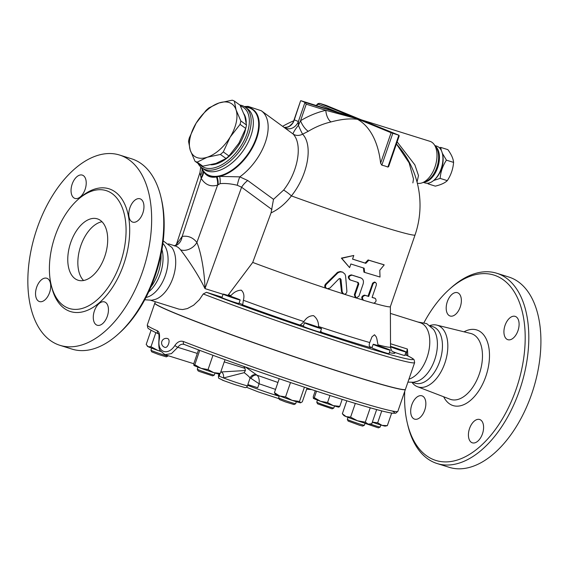 <?xml version="1.0" encoding="UTF-8"?>
<svg xmlns="http://www.w3.org/2000/svg" width="569" height="569" viewBox="0 0 569 569"><rect width="100%" height="100%" fill="white"/><g stroke="black" fill="none" stroke-linecap="round" stroke-linejoin="round"><path stroke-width="0.85" d="M390.391 313.398L420.263 322.758A29.588 16.871 107.4 0 1 428.862 350.796A29.588 16.871 107.4 0 1 408.94 379.153M417.909 322.026L426.714 323.619L433.521 329.423A29.588 16.871 107.4 0 1 435.143 358.427A29.588 16.871 107.4 0 1 417.255 381.322L413.499 382.247L407.916 382.126M424.012 322.595A97.128 55.392 107.4 0 1 449.112 289.543A97.128 55.392 107.4 0 1 524.582 350.682A97.128 55.392 107.4 0 1 433.294 459.517A97.128 55.392 107.4 0 1 407.29 422.966A97.128 55.392 107.4 0 1 404.737 391.358M407.29 422.966L407.781 425.064A99.703 56.857 -72.6 0 0 434.474 462.583A99.703 56.857 -72.6 0 0 437.092 463.529A99.703 56.857 -72.6 0 0 521.183 385.327A99.703 56.857 -72.6 0 0 496.659 273.227A99.703 56.857 -72.6 0 0 450.712 288.099L449.112 289.543M482.469 433.813A12.219 6.97 107.4 0 1 472.348 442.824A12.219 6.97 107.4 0 1 469.539 428.514A12.219 6.97 107.4 0 1 479.66 419.502A12.219 6.97 107.4 0 1 482.469 433.813M515.493 316.485A12.219 6.97 107.4 0 1 518.075 330.397A12.219 6.97 107.4 0 1 507.861 339.693A12.219 6.97 107.4 0 1 507.541 339.579A12.219 6.97 107.4 0 1 504.952 325.66A12.219 6.97 107.4 0 1 515.173 316.371A12.219 6.97 107.4 0 1 515.493 316.485M447.312 301.698A12.219 6.97 107.4 0 1 457.433 292.686A12.219 6.97 107.4 0 1 460.243 306.997A12.219 6.97 107.4 0 1 450.122 316.008A12.219 6.97 107.4 0 1 447.312 301.698M414.289 419.026A12.219 6.97 107.4 0 1 411.707 405.114A12.219 6.97 107.4 0 1 421.921 395.818A12.219 6.97 107.4 0 1 422.241 395.932A12.219 6.97 107.4 0 1 424.83 409.851A12.219 6.97 107.4 0 1 414.609 419.14A12.219 6.97 107.4 0 1 414.289 419.026M508.764 277.018A99.703 56.857 107.4 0 1 533.281 389.125A99.703 56.857 107.4 0 1 449.197 467.32L437.092 463.529M429.851 325.575A32.305 18.421 107.4 0 1 436.772 325.105A32.305 18.421 107.4 0 1 445.356 361.607A32.305 18.421 107.4 0 1 417.49 386.735A32.305 18.421 107.4 0 1 417.262 386.643A32.305 18.421 107.4 0 1 412.041 382.389M432.909 326.72A29.588 16.871 107.4 0 1 440.186 359.992A29.588 16.871 107.4 0 1 415.235 383.2L412.539 382.354M163.211 240.851L171.824 247.401A29.588 16.871 107.4 0 1 173.445 276.413A29.588 16.871 107.4 0 1 155.565 299.301L151.738 300.24L144.746 299.763M162.89 243.447A29.588 16.871 107.4 0 1 165.821 274.016A29.588 16.871 107.4 0 1 145.963 297.452M119.568 155.038L131.667 158.829A99.703 56.857 107.4 0 1 160.977 197.294A99.703 56.857 107.4 0 1 118.046 334.252A99.703 56.857 107.4 0 1 72.028 349.11L59.93 345.319A99.703 56.857 107.4 0 1 57.313 344.373A99.703 56.857 107.4 0 1 36.238 230.85A99.703 56.857 107.4 0 1 119.568 155.038A99.703 56.857 107.4 0 1 144.007 267.181A99.703 56.857 107.4 0 1 59.93 345.319M118.046 334.252L119.646 332.815A97.128 55.392 -72.6 0 0 161.468 199.385L160.977 197.294M161.02 254.556A32.305 18.421 107.4 0 1 150.771 287.26M67.647 307.886A61.751 35.214 107.4 0 1 54.581 237.614A61.751 35.214 107.4 0 1 106.161 190.608A61.751 35.214 107.4 0 1 121.346 260.04A61.751 35.214 107.4 0 1 69.269 308.469A61.751 35.214 107.4 0 1 67.647 307.886M47.099 278.355A12.219 6.97 107.4 0 1 49.688 292.26A12.219 6.97 107.4 0 1 39.481 301.563A12.219 6.97 107.4 0 1 39.147 301.449A12.219 6.97 107.4 0 1 36.565 287.53A12.219 6.97 107.4 0 1 46.779 278.241A12.219 6.97 107.4 0 1 47.099 278.355M85.101 189.42A12.219 6.97 107.4 0 1 74.987 198.432A12.219 6.97 107.4 0 1 72.171 184.114A12.219 6.97 107.4 0 1 82.292 175.103A12.219 6.97 107.4 0 1 85.101 189.42M132.399 222.002A12.219 6.97 107.4 0 1 129.81 208.09A12.219 6.97 107.4 0 1 140.017 198.787A12.219 6.97 107.4 0 1 140.351 198.908A12.219 6.97 107.4 0 1 142.933 212.82A12.219 6.97 107.4 0 1 132.719 222.116A12.219 6.97 107.4 0 1 132.399 222.002M94.397 310.93A12.219 6.97 107.4 0 1 104.511 301.919A12.219 6.97 107.4 0 1 107.328 316.236A12.219 6.97 107.4 0 1 97.207 325.248A12.219 6.97 107.4 0 1 94.397 310.93M98.195 219.157A32.163 18.343 107.4 0 1 105.002 255.758A32.163 18.343 107.4 0 1 78.138 280.24A32.163 18.343 107.4 0 1 70.222 244.08A32.163 18.343 107.4 0 1 97.349 218.852A32.163 18.343 107.4 0 1 98.195 219.157M101.986 221.739A32.163 18.343 -72.6 0 0 80.314 247.216A32.163 18.343 -72.6 0 0 83.565 280.517M151.077 330.262L146.19 344.458L148.196 346.734L150.991 346.734L157.841 350.426L160.515 351.187M155.842 332.659L150.991 346.734M154.839 303.128A132.506 5.32 19 0 0 154.804 303.192A132.506 5.32 19 0 0 165.031 309.003A132.506 5.32 19 0 0 176.226 313.775A132.506 5.32 19 0 0 315.909 364.025A132.506 5.32 19 0 0 405.384 389.466A132.506 5.32 19 0 0 405.398 389.409M159.363 338.975C159.875 334.6 159.256 331.898 157.499 330.881A132.506 5.32 -161 0 1 147.271 325.063L147.798 327.858C147.99 327.851 146.695 328.469 158.68 333.953L158.538 333.868C158.915 333.157 159.064 334.949 158.979 339.259A2.575 0.697 9 0 1 159.363 338.975C156.503 351.998 167.699 356.649 174.96 345.376A2.575 0.775 33.1 0 0 177.798 347.31C179.69 344.643 181.888 343.704 184.392 344.501A129.938 5.213 19 0 0 329.216 395.27A129.938 5.213 19 0 0 392.297 411.017M405.384 389.466L397.852 411.344A132.506 5.32 -161 0 1 319.408 389.523A132.506 5.32 -161 0 1 183.495 341.549C180.309 340.539 177.464 341.813 174.96 345.376M167.677 338.605C170.963 339.672 167.812 348.833 164.69 347.282L164.811 347.325A4.595 4.595 0 0 1 161.802 341.571A4.595 4.595 0 0 1 167.556 338.562L167.677 338.605M183.495 341.549A2.575 1.799 111.3 0 0 184.292 344.465L184.292 344.465A2.575 1.799 111.3 0 0 184.392 344.501M158.559 333.896A2.575 2.347 -65.9 0 1 157.499 330.881M161.966 249.542A29.588 16.871 107.4 0 1 148.68 291.911M429.311 182.926L428.151 183.887L435.306 186.134C440.883 184.797 444.88 182.969 447.298 180.643C450.968 175.053 453.059 168.972 453.578 162.393C453.251 158.637 451.352 154.391 447.874 149.647L440.712 147.399L441.331 150.522M442.298 153.196L446.416 160.152C442.746 165.735 440.655 171.817 440.136 178.396L433.642 180.48M439.382 147.748L440.712 147.399M428.151 183.887L427.689 183.239M440.136 178.396L447.298 180.643M446.416 160.152L453.578 162.393M220.402 154.462L207.28 157.229A32.163 18.052 -54.4 0 0 230.189 137.072L223.297 151.916A36.025 20.214 125.6 0 1 220.402 154.462L226.064 158.516A36.025 20.214 -54.4 0 0 228.958 155.97L238.845 143.267L245.737 128.423A36.025 20.214 -54.4 0 0 246.477 124.995L244.741 116.133L240.011 105.123L234.35 101.076L236.085 109.931L240.822 120.941A36.025 20.214 125.6 0 1 240.075 124.369L230.189 137.072A32.163 18.052 -54.4 0 0 236.085 109.931A32.163 18.052 -54.4 0 0 219.072 102.953L232.202 100.194A36.025 20.214 125.6 0 1 234.35 101.076M195.003 161.255L190.266 150.252A32.163 18.052 -54.4 0 0 207.28 157.229L197.151 162.137A36.025 20.214 125.6 0 1 195.003 161.255L200.665 165.309A36.025 20.214 -54.4 0 0 202.813 166.191L215.936 163.424L226.064 158.516M196.17 123.11L206.056 110.414A36.025 20.214 125.6 0 1 208.951 107.868L219.072 102.953A32.163 18.052 -54.4 0 0 196.17 123.11A32.163 18.052 -54.4 0 0 190.266 150.252L188.531 141.389A36.025 20.214 125.6 0 1 189.278 137.961L196.17 123.11M228.958 155.97L223.297 151.916M245.737 128.423L240.075 124.369M246.477 124.995L240.822 120.941M202.813 166.191L197.151 162.137M243.966 113.921A31.843 17.867 125.6 0 1 246.249 122.52M245.687 128.566A31.843 17.867 125.6 0 1 210.907 164.811M311.371 325.518A9.004 0.363 -161 0 1 304.486 322.765A9.004 0.363 -161 0 1 313.114 325.354A9.004 0.363 -161 0 1 321.513 328.633A9.004 0.363 -161 0 1 311.371 325.518M321.513 328.633L320.297 332.154A9.004 0.363 -161 0 1 310.162 329.038A9.004 0.363 -161 0 1 303.27 326.293L304.486 322.765M278.618 397.895L279.422 399.53L285.325 401.87L294.002 404.552L295.638 403.755A9.004 0.363 -161 0 1 285.51 400.626A9.004 0.363 -161 0 1 278.618 397.895A9.004 0.363 -161 0 1 278.618 397.88L279.322 395.832M296.357 401.693L295.652 403.741A9.004 0.363 -161 0 1 295.638 403.755M386.451 349.181A9.004 0.363 -161 0 1 377.638 346.172A9.004 0.363 -161 0 1 373.179 344.295A9.004 0.363 -161 0 1 381.806 346.884A9.004 0.363 -161 0 1 390.206 350.163A9.004 0.363 -161 0 1 386.451 349.181M390.206 350.163L388.99 353.683A9.004 0.363 -161 0 1 385.241 352.709A9.004 0.363 -161 0 1 376.429 349.7A9.004 0.363 -161 0 1 371.962 347.823L373.179 344.295M359.494 425.235L362.695 426.081L364.331 425.285A9.004 0.363 -161 0 1 360.59 424.296A9.004 0.363 -161 0 1 351.927 421.345A9.004 0.363 -161 0 1 347.318 419.424A9.004 0.363 -161 0 1 347.31 419.41L348.114 421.06L359.494 425.235M365.049 423.222L364.345 425.271A9.004 0.363 -161 0 1 364.331 425.285M390.526 346.393A9.004 0.363 -161 0 1 400.114 349.544A9.004 0.363 -161 0 1 406.003 351.941A9.004 0.363 -161 0 1 405.846 351.955A9.004 0.363 -161 0 1 399.274 349.992A9.004 0.363 -161 0 1 390.526 346.834M406.003 351.941L404.794 355.461A9.004 0.363 -161 0 1 404.637 355.476A9.004 0.363 -161 0 1 393.087 351.791M364.999 423.372L378.371 427.86L380.128 427.063A9.004 0.363 -161 0 1 380.128 427.063A9.004 0.363 -161 0 1 379.985 427.07A9.004 0.363 -161 0 1 370.511 424.118M317.566 403.826L332.147 408.848L333.783 408.051A9.004 0.363 -161 0 1 333.783 408.051A9.004 0.363 -161 0 1 325.162 405.448A9.004 0.363 -161 0 1 316.762 402.191A9.004 0.363 -161 0 1 316.762 402.176L317.566 403.826M150.927 350.212L151.724 351.848L158.922 354.636L166.312 356.87L167.94 356.073A9.004 0.363 -161 0 1 159.32 353.47A9.004 0.363 -161 0 1 150.927 350.212A9.004 0.363 -161 0 1 150.927 350.198L151.631 348.15M168.083 355.682L167.955 356.059A9.004 0.363 -161 0 1 167.94 356.073M300.51 402.802A13.507 0.541 -161 0 1 292.132 400.356L299.493 401.501L300.702 402.802A13.507 0.541 -161 0 1 300.51 402.802L302.31 401.821L307.047 388.058M275.432 393.961L274.422 392.667L279.592 395.932L285.553 396.927L292.132 400.356A13.507 0.541 -161 0 1 279.592 395.932A13.507 0.541 -161 0 1 275.218 394.033L274.898 393.663M370.504 424.118L369.395 424.332A13.507 0.541 -161 0 1 368.143 424.111L371.77 423.784L376.657 409.58M342.346 413.763L346.073 416.593A13.507 0.541 -161 0 1 343.911 415.562L342.346 413.763L346.806 400.811M357.56 420.79L365.305 422.155L368.143 424.111A13.507 0.541 -161 0 1 357.56 420.79A13.507 0.541 -161 0 1 346.073 416.593L350.589 417.148L357.56 420.79M372.346 422.098L377.66 422.831L382.105 425.377L387.333 425.655L385.192 426.117A13.507 0.541 -161 0 1 382.105 425.377A13.507 0.541 -161 0 1 372.311 422.212M314.28 397.703L320.518 401.266A13.507 0.541 -161 0 1 313.37 398.336L314.28 397.703L316.528 391.173M313.37 398.336A13.507 0.541 -161 0 1 313.363 398.328L313.249 396.693L315.29 390.768M327.538 402.553L333.263 405.612A13.507 0.541 -161 0 1 320.518 401.266L327.538 402.553L329.963 395.512M339.024 407.063L338.847 407.098A13.507 0.541 -161 0 1 333.263 405.612L339.764 406.387L338.861 407.02M160.65 351.4A13.507 0.541 -161 0 1 157.841 350.426A13.507 0.541 -161 0 1 148.196 346.734A13.507 0.541 -161 0 1 147.52 346.35L147.122 345.888M290.503 382.546L285.553 396.927M279.223 378.719L274.422 392.667M304.422 387.19L299.493 401.501M370.248 407.802L365.305 422.155M355.319 403.414L350.589 417.148M391.657 413.101L387.333 425.655M381.756 410.925L377.66 422.831M342.182 399.374L339.764 406.387M199.321 371.465L212.657 375.881L214.293 375.085A9.004 0.363 -161 0 1 214.293 375.085A9.004 0.363 -161 0 1 208.055 373.292A9.004 0.363 -161 0 1 198.73 369.928A9.004 0.363 -161 0 1 197.272 369.224A9.004 0.363 -161 0 1 197.272 369.21L198.069 370.86L199.321 371.465M224.591 294.82A9.004 0.363 -161 0 1 223.133 294.095A9.004 0.363 -161 0 1 231.768 296.691A9.004 0.363 -161 0 1 240.168 299.963A9.004 0.363 -161 0 1 234.087 298.234A9.004 0.363 -161 0 1 224.591 294.82M240.168 299.963L238.952 303.483A9.004 0.363 -161 0 1 232.87 301.755A9.004 0.363 -161 0 1 223.375 298.341A9.004 0.363 -161 0 1 221.924 297.623L223.133 294.095M219.534 374.103L219.357 374.139A13.507 0.541 -161 0 1 213.766 372.645L220.274 373.42L219.364 374.053M201.028 368.307L208.048 369.587L213.766 372.645A13.507 0.541 -161 0 1 201.028 368.307A13.507 0.541 -161 0 1 193.88 365.376L194.79 364.743L201.028 368.307M198.517 349.907L193.759 363.726L193.88 365.376A13.507 0.541 -161 0 1 193.873 365.362L193.873 365.362M199.74 350.369L194.79 364.743M212.97 355.291L208.048 369.587M225.004 359.679L220.274 373.42M397.852 411.344L395.718 413.229L392.66 413.243C387.062 412.497 375.028 409.346 356.557 403.791C330.738 395.981 300.304 386.024 265.239 373.918C233.759 363.008 206.775 353.185 184.292 344.465L184.249 344.444M158.979 339.259C158.516 345.319 158.907 349.089 160.159 350.568L164.91 354.686L171.433 353.619L177.798 347.31L197.308 353.427M155.309 301.734L154.846 303.064A132.506 5.32 19 0 0 176.269 313.654A132.506 5.32 19 0 0 315.951 363.904A132.506 5.32 19 0 0 405.427 389.345L414.637 362.609L414.111 359.814C414.004 359.736 414.125 358.968 407.347 355.625L407.347 355.625A2.575 2.432 -64.3 0 0 407.07 355.511A129.938 5.213 -161 0 1 356.208 344.38A129.938 5.213 -161 0 1 206.476 292.302L203.247 293.96L199.356 299.735L193.638 305.19L187.407 308.569L182.621 309.55L178.958 309.145L150.849 300.332M221.348 372.048A5.149 3.265 -86.1 0 1 223.532 377.958L244.215 372.659L245.395 370.526L220.765 371.984M245.395 370.526L244.969 368.363L243.752 366.393M244.215 372.659C247.543 375.199 249.499 376.998 250.076 378.058L251.107 378.463A5.149 4.31 121.8 0 1 257.167 375.27L245.41 366.984M219.065 374.118L219.229 376.194L223.532 377.958A15.441 0.619 -161 0 0 239.051 383.392A15.441 0.619 -161 0 0 247.65 385.761C246.633 387.333 245.666 387.916 244.77 387.51L235.061 384.68L224.2 380.825L219.086 378.413C218.624 378.47 218.418 377.567 218.46 375.711A15.441 0.619 -161 0 0 219.229 376.194A5.149 4.673 -32.1 0 0 219.634 374.061M251.107 378.463L259.101 383.776L257.736 387.731L247.835 384.573L250.076 378.058A5.149 5.043 143.9 0 1 256.868 375.035M275.545 389.395L259.101 383.776C259.564 380.064 258.923 377.226 257.167 375.27L277.928 382.468M379.779 270.275L380.028 277.032L364.629 272.395L364.146 268.205L350.86 263.98L349.601 267.629L341.749 258.305L353.79 255.474L352.531 259.115L365.817 263.34L368.812 260.239L384.21 264.884L379.779 270.275M352.552 259.066A91.339 3.663 19 0 0 365.12 263.056L368.093 259.948A91.339 3.663 19 0 0 383.278 264.528L384.21 264.884M368.093 259.948L368.812 260.239M365.12 263.056L365.817 263.34M349.601 267.629L341.379 258.127L353.79 255.474M341.379 258.127L341.749 258.305M363.449 267.921L363.904 272.103L364.629 272.395M365.177 295.403C362.268 296.314 361.713 297.936 363.499 300.268A92.626 3.72 19 0 0 373.613 303.241C376.145 302.182 376.699 300.56 375.284 298.384A92.626 3.72 -161 0 1 372.083 297.459L376.265 285.304L376.415 283.618L375.398 282.373L373.997 282.736L373.015 284.009L368.712 296.463A92.626 3.72 -161 0 1 365.177 295.403L364.487 295.119A91.339 3.663 19 0 0 368.015 296.179L372.674 283.106L374.402 282.046L375.554 282.423M364.487 295.119C361.585 296.029 361.023 297.651 362.816 299.984L363.499 300.268M368.712 296.463L368.015 296.179M372.105 297.381A91.339 3.663 19 0 0 374.566 298.085M358.207 282.501L358.79 284.031L355.02 294.97L356.166 298.014L358.939 296.186L363.122 284.031C363.925 281.015 363.178 278.988 360.881 277.957A92.626 3.72 -161 0 1 352.069 275.168C348.705 275.894 348.15 277.508 350.39 280.026A92.626 3.72 19 0 0 358.207 282.501L358.278 282.53M361.159 278.056L360.205 277.679L361.159 278.056M352.069 275.168L351.379 274.884C348.022 275.609 347.46 277.231 349.707 279.749L350.39 280.026M355.02 294.97L354.345 294.692L355.348 297.687L356.166 298.014M354.345 294.692L358.107 283.753L357.524 282.224M351.379 274.884A91.339 3.663 19 0 0 360.205 277.679M346.891 291.221L345.611 276.121L344.97 274.109L342.595 272.11L340.091 271.897L337.965 272.786L326.186 284.464C324.963 286.292 325.312 287.701 327.225 288.703L329.899 288.07L338.939 278.817L340.177 278.461L341.03 279.5L342.232 292.089L343.74 294.095C345.653 294.301 346.699 293.348 346.891 291.221M342.232 292.089L341.542 291.812L342.908 293.753L343.74 294.095M327.225 288.703L326.506 288.405C324.586 287.409 324.238 285.994 325.461 284.166L337.687 272.224L340.255 271.534L342.758 272.174M341.542 291.812L339.935 278.419M342.979 293.789A91.339 3.663 -161 0 1 327.737 288.817M355.412 297.715A91.339 3.663 -161 0 1 344.217 294.187M362.752 299.963A91.339 3.663 -161 0 1 356.621 298.092M273.504 199.335L247.728 180.515L239.805 176.867A43.742 24.545 -54.4 0 0 265.723 141.219A43.742 24.545 -54.4 0 0 261.278 110.735L293.12 134.021C302.893 144.213 298.17 171.575 283.639 190.06L273.504 199.335L271.05 212.884C278.675 209.321 285.46 203.659 291.406 195.9A91.339 3.663 -161 0 0 415.05 234.954L390.355 306.663A91.339 3.663 -161 0 1 374.039 303.27M271.05 212.884L252.721 262.423L227.685 295.731M326.414 288.376A91.339 3.663 -161 0 1 252.721 262.423M405 354.864L407.07 355.511C406.302 354.8 406.408 352.638 407.376 349.025L407.674 352.837M369.601 346.77A12.867 0.519 -161 0 1 372.083 347.474M230.253 296.172L230.929 295.617C234.065 292.053 237.536 290.247 241.327 290.19C243.852 292.566 244.528 295.923 243.361 300.261L242.785 304.216L242.28 304.749A110.706 4.445 19 0 0 299.763 325.006A12.867 0.519 -161 0 1 303.391 325.945M320.418 331.805A12.867 0.519 -161 0 1 322.125 332.488A110.706 4.445 19 0 0 370.668 347.702C369.132 346.77 368.826 345.049 369.75 342.545L371.97 336.834L374.516 334.757L376.166 336.72L376.813 338.598L378.15 345.668M239.072 303.135A12.867 0.519 -161 0 1 242.536 304.657M222.024 297.174A110.706 4.445 19 0 0 222.074 297.196L206.476 292.302M299.763 325.006C300.581 324.863 301.983 323.74 303.96 321.62C306.293 317.73 309.486 315.738 313.533 315.639C316.89 318.178 318.576 321.805 318.576 326.506L318.725 327.388M320.617 331.236L322.125 332.488M389.352 352.631A110.706 4.445 19 0 0 394.431 352.439L392.439 351.336C391.707 351.244 391.074 349.786 390.526 346.969A104.632 4.196 -161 0 1 377.98 344.821M168.545 243.866L175.238 245.964A29.588 16.871 107.4 0 1 180.615 249.891A12.867 9.801 142.6 0 0 196.881 242.486A42.455 24.211 -72.6 0 0 182.165 236.448A12.867 10.142 -99.8 0 1 174.847 245.844M180.615 249.891C187.165 258.17 198.759 275.424 204.982 288.611C204.648 272.38 200.992 251.996 196.881 242.486L217.6 185.117L220.096 183.645C225.253 183.19 230.986 183.737 237.301 185.274L241.59 187.215L271.954 209.534M237.301 185.274A15.441 4.275 -80.6 0 1 239.805 176.867L219.641 176.39L216.44 176.952C210.943 178.005 206.647 176.248 203.567 171.667A15.441 11.259 -30.3 0 1 201.191 178.389L182.165 236.448L176.333 244.656L199.989 172.464M417.041 182.066L418.492 175.579L414.865 164.875L397.141 141.873M353.164 117.086L319.991 103.458L326.044 105.357L361.948 120.087M361.422 119.874L398.919 135.244L399.203 135.884L388.613 166.653L387.88 167.066A57.761 47.398 112.3 0 0 381.835 165.174L380.611 163.211A91.196 52.007 -72.6 0 0 357.51 119.326C350.141 118.302 341.308 119.17 330.994 121.937A10.292 5.078 76.8 0 1 325.809 110.322A100.457 82.42 112.3 0 0 300.553 120.713L298.398 125.301L298.384 121.517L294.301 119.846A10.292 8.45 -75.1 0 1 284.628 127.456M417.333 183.19A21.871 12.468 -72.6 0 0 422.205 182.813A21.871 12.468 -72.6 0 0 435.328 165.928A21.871 12.468 -72.6 0 0 434.19 144.569A21.871 12.468 -72.6 0 0 430.541 141.532A21.871 12.468 -72.6 0 0 429.965 141.325L361.18 119.767M285.524 128.089A10.292 8.393 119.6 0 0 298.384 121.517L304.977 102.377L300.894 100.699L353.335 117.136M283.639 190.06A10.292 1.906 -142 0 1 291.406 195.9C307.822 175.586 313.405 145.451 302.63 134.184A10.292 8.336 138.8 0 1 293.12 134.021A10.292 1.558 129 0 1 298.398 125.301A10.292 0.846 66.7 0 0 302.63 134.184L308.298 131.283A10.292 3.955 59 0 1 300.553 120.713L306.243 104.184L325.809 110.322L356.557 118.601L357.51 119.326M293.618 121.133L300.61 100.813L294.301 119.846L292.651 123.132L289.443 126.218L287.267 127.129L284.571 127.413M308.298 131.283A90.279 74.077 -67.7 0 1 330.994 121.937M387.88 167.066L398.848 135.223L391.109 132.733L356.407 118.494L304.977 102.377L306.243 104.184M434.887 145.564L436.722 146.141A19.296 11.003 107.4 0 1 437.227 146.325A19.296 11.003 107.4 0 1 442.398 153.587A19.296 11.003 107.4 0 1 434.09 180.096A19.296 11.003 107.4 0 1 425.178 182.969L423.343 182.393M434.09 180.096L434.887 179.377A18.009 10.27 -72.6 0 0 442.639 154.633L442.398 153.587M247.728 180.515A15.441 8.734 -53.7 0 0 241.59 187.215L204.982 288.611L223.069 294.287M244.841 106.887A39.972 22.433 -54.4 0 1 256.413 139.056A39.972 22.433 -54.4 0 1 219.641 176.39A15.441 10.626 -94.1 0 1 220.096 183.645M203.567 171.667L203.233 171.134A39.972 22.433 -54.4 0 0 217.088 176.817A15.441 11.565 -104.9 0 1 218.105 184.747M216.44 176.952A15.441 11.778 -107.6 0 1 217.6 185.117C210.672 187.087 205.21 184.847 201.191 178.389L201.049 177.748A15.441 11.643 -30.1 0 0 203.233 171.134L202.116 169.199A15.441 13.087 -30.2 0 1 200.587 175.636L201.049 177.748M200.722 166.952L199.996 172.45L200.587 175.636M201.412 167.542A39.972 22.433 -54.4 0 0 202.116 169.199L201.22 167.378M198.055 163.438A37.305 20.939 -54.4 0 0 201.846 167.862A37.305 20.939 -54.4 0 0 240.587 149.718A37.305 20.939 -54.4 0 0 245.289 107.192A37.305 20.939 -54.4 0 0 242.856 105.855A37.305 20.939 -54.4 0 0 239.876 105.03M240.452 106.005A36.025 20.214 125.6 0 1 241.327 106.325A36.025 20.214 125.6 0 1 239.727 147.848A36.025 20.214 125.6 0 1 200.551 165.23M443.671 396.771A39.624 22.596 -72.6 0 0 451.999 405.192A39.624 22.596 -72.6 0 0 488.679 365.163A39.624 22.596 -72.6 0 0 464.027 331.819M470.67 333.455A34.489 19.666 107.4 0 1 479.838 372.411A34.489 19.666 107.4 0 1 450.086 399.232L417.49 386.735M51.366 285.674A64.325 36.679 -72.6 0 0 68.828 310.951A64.325 36.679 -72.6 0 0 129.341 238.226A64.325 36.679 -72.6 0 0 78.494 199.122M224.25 361.87L244.969 368.363M222.13 380.007A12.867 0.519 19 0 0 224.278 380.853M279.18 396.259A21.224 0.854 -161 0 1 248.184 385.476A21.224 0.854 -161 0 1 247.807 385.32M372.894 284.308L372.197 284.023M358.79 284.031L358.107 283.753M337.246 273.397L336.542 273.106M341.03 279.5L340.333 279.215M326.186 284.464L325.461 284.166M203.247 293.96A132.506 5.32 19 0 0 338.107 341.407A132.506 5.32 19 0 0 414.637 362.609M407.376 349.025L390.512 343.74M369.75 342.545A104.632 4.196 -161 0 1 318.576 326.506M230.929 295.617A104.632 4.196 -161 0 1 228.582 294.728M303.96 321.62A104.632 4.196 -161 0 1 243.361 300.261M316.158 106.126C316.883 104.099 318.128 103.202 319.892 103.423A3.862 2.198 -72.6 0 1 319.991 103.458A1.287 1.053 112.3 0 0 318.562 104.362L337.979 112.321M391.109 132.733L380.611 163.211M381.835 165.174L392.795 133.324M316.627 105.628A2.575 1.465 107.4 0 1 318.562 104.362M423.99 182.158A19.296 11.003 -72.6 0 0 437.959 166.753A19.296 11.003 -72.6 0 0 435.285 146.126M434.19 144.569L436.117 147.314A19.645 11.202 107.4 0 1 437.134 166.497A19.645 11.202 107.4 0 1 425.349 181.66L422.205 182.813M201.682 167.741A39.567 22.205 -54.4 0 0 247.472 154.647A39.567 22.205 -54.4 0 0 245.118 107.079M245.289 107.192L247.465 108.757A37.305 20.939 125.6 0 1 242.75 151.304A37.305 20.939 125.6 0 1 203.994 169.406M508.828 277.039L496.73 273.248M470.705 333.462L436.8 325.112M430.235 325.888L432.931 326.727M154.804 303.192L147.271 325.063M348.015 417.361L347.31 419.41M380.846 425.007L380.142 427.056M317.466 400.128L316.762 402.176M334.501 405.989L333.797 408.037M197.976 367.161L197.272 369.21M215.011 373.029L214.3 375.078M193.759 363.726L164.953 354.7M306.677 389.132A178.822 178.822 0 0 0 311.819 389.63M219.008 374.11L218.46 375.711M248.048 384.608L247.65 385.761M279.023 398.713L257.793 391.735L246.398 387.219M407.838 356.023L407.681 352.794M390.37 306.641L390.526 346.969M174.263 245.964L176.39 244.57M415.05 234.954A91.339 91.339 0 0 0 396.429 143.95L409.125 162.862L413.492 178.951L412.881 182.891M361.692 119.974L398.919 135.244M300.859 100.692L353.249 117.107M361.301 119.817L326.115 105.379L319.892 103.423M293.718 120.834A91.339 91.339 0 0 0 282.871 126.197M244.257 106.538L248.098 106.389L261.278 110.735M204.022 169.42L201.846 167.862"/></g></svg>
